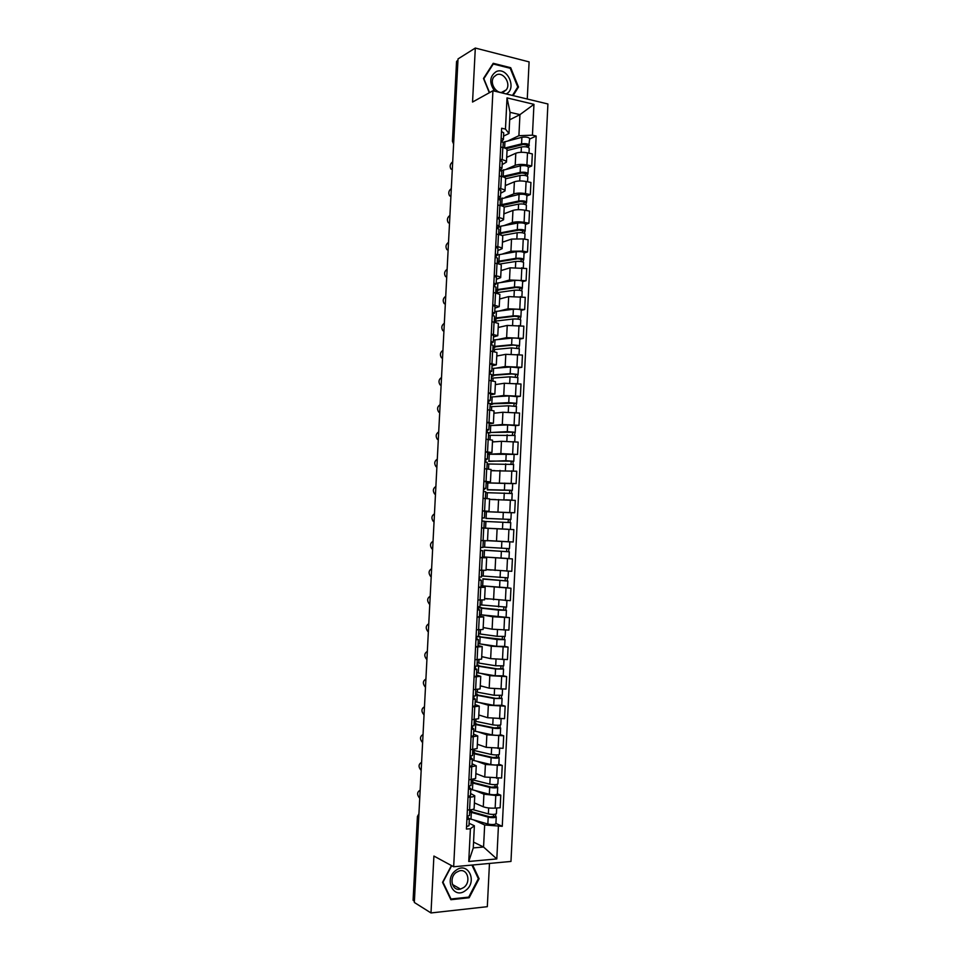 <?xml version="1.0" encoding="UTF-8"?>
<svg xmlns="http://www.w3.org/2000/svg" width="961" height="961" viewBox="0 0 961 961"><rect width="100%" height="100%" fill="white"/><g stroke="black" fill="none" stroke-linecap="round" stroke-linejoin="round"><path stroke-width="1.44" d="M527.265 99.007L529.103 61.888L475.311 48.05L458.025 58.921L414.335 902.463L430.996 912.95L487.323 906.679L489.461 863.446M453.664 866.762L510.976 861.44L547.914 103.98L492.933 90.742L453.664 866.762L433.904 856.059L430.996 912.95M475.311 48.05L472.548 102.046L492.933 90.742M453.808 140.294L452.427 141.243L456.559 61.504L452.835 140.786L453.64 143.489M457.953 60.351L456.98 60.963M414.395 901.286L413.086 900.217L417.422 816.49L413.458 900.709M474.398 802.903L483.287 806.772C486.338 807.877 490.302 808.321 495.155 808.117L500.152 807.781L500.777 795.179L495.78 795.492L483.912 794.182L475.503 790.675M470.217 797.125L469.581 809.883C472.5 809.655 474.013 809.174 474.121 808.441L474.758 795.756C474.65 796.453 473.136 796.909 470.217 797.125L468.019 797.258M469.581 809.883L467.382 810.039M497.39 793.786L500.777 795.179M470.59 793.522L474.758 795.756M475.875 773.533L484.764 777.041L501.618 778.026L502.243 765.449L485.389 764.475L476.896 761.28M468.896 779.864L475.623 778.47L476.26 765.809L469.533 767.106M498.843 764.199L502.243 765.449M472.079 763.803L476.26 765.809M477.341 744.222L486.242 747.358L503.083 748.319L503.696 735.778L486.867 734.817L478.254 731.946M470.409 749.736L477.124 748.559L477.749 735.922L471.046 737.015M500.309 734.66L503.696 735.778M473.569 734.144L477.749 735.922M478.806 714.972L487.72 717.735L504.537 718.684L505.162 706.155L488.344 705.218L479.587 702.659M471.923 719.681L478.614 718.708L479.251 706.095L472.56 706.972M501.762 705.182L505.162 706.155M475.046 704.545L479.251 706.095M480.26 685.77L489.185 688.16L506.003 689.097L506.615 676.592L489.81 675.667L480.86 673.421M473.425 689.674L480.104 688.917L480.74 676.316L474.061 676.988M503.204 675.751L506.615 676.592M476.536 674.994L480.74 676.316M481.725 656.615L490.651 658.645L507.456 659.57L508.069 647.089L491.275 646.176L482.038 644.242M474.926 659.726L481.593 659.174L482.218 646.609L475.563 647.065M504.657 646.381L508.069 647.089M478.013 645.504L482.218 646.609M483.179 627.521L492.116 629.191L508.898 630.092L509.51 617.635L492.741 616.746L483.023 615.1M476.428 629.827L483.083 629.491L483.707 616.938L477.064 617.202M479.563 614.668L509.51 617.635M479.491 616.073L483.707 616.938M484.632 598.487L510.351 600.673L510.964 588.24L483.503 585.994M477.929 600L484.56 599.856L485.185 587.339L478.566 587.399M507.528 587.808L510.964 588.24M480.956 586.69L485.185 587.339M486.71 569.573L511.793 571.314L512.405 558.906L482.458 556.887M479.431 570.221L486.038 570.281L486.662 557.788L480.056 557.644M508.513 558.569L512.405 558.906M482.434 557.368L486.662 557.788M487.527 540.575L513.234 542.004L513.847 529.619L488.14 528.346M480.92 540.502L487.515 540.767L488.14 528.298L481.557 527.949M485.894 518.363L510.916 519.457L511.252 512.73L484.728 511.636L514.676 512.754L515.288 500.393L491.179 499.504M482.41 510.844L488.993 511.312L484.752 511.24M510.243 512.645L514.676 512.754M488.993 511.312L489.617 498.867L483.035 498.315M488.224 482.902L516.117 483.551L516.718 471.214L491.023 470.698M483.9 481.233L490.458 481.905L486.206 482.062M512.621 483.599L516.117 483.551M490.458 481.905L491.083 469.485L484.524 468.728M490.891 454.157L500.861 453.604L517.547 454.409L518.147 442.096L501.474 441.303L492.464 441.952M485.389 451.694L491.936 452.559L487.671 452.931M487.611 454.217L517.547 454.409M491.936 452.559L492.549 440.162L486.014 439.201M492.897 425.423L502.303 424.534L518.976 425.327L519.577 413.038L502.915 412.245L493.894 413.254M486.867 422.191L493.401 423.272L489.125 423.861M515.54 425.639L518.976 425.327M493.401 423.272L494.014 410.888L487.491 409.734M494.651 396.737L503.744 395.512L520.406 396.292L521.006 384.028L504.357 383.259L495.335 384.616M488.344 392.761L494.855 394.034L490.59 394.851M516.97 396.737L520.406 396.292M494.855 394.034L495.48 381.673L488.969 380.328M496.284 368.087L505.186 366.549L521.835 367.306L522.436 355.065L505.798 354.321L496.765 356.026M489.822 363.378L496.32 364.844L492.044 365.877M518.387 367.883L521.835 367.306M496.32 364.844L496.933 352.519L490.446 350.969M497.858 339.497L506.627 337.647L523.252 338.392L523.853 326.163L507.228 325.431L498.194 327.485M491.299 334.056L497.774 335.725L493.486 336.975M519.817 339.101L523.252 338.392M497.774 335.725L498.399 323.413L491.912 321.659M499.396 310.956L508.057 308.793L524.67 309.514L525.271 297.321L508.669 296.601L499.612 299.003M492.765 304.781L499.227 306.643L494.939 308.121M521.234 310.355L524.67 309.514M499.227 306.643L499.852 294.366L493.389 292.42M500.897 282.462L509.498 279.987L526.087 280.696L526.688 268.527L510.099 267.819L501.041 270.582M494.23 275.567L496.369 275.915C499.203 276.396 500.645 276.972 500.681 277.633L496.381 279.315M522.64 281.669L526.087 280.696M500.681 277.633L501.294 265.368C501.258 264.683 499.816 264.083 496.993 263.578L494.855 263.23M502.387 254.028L510.928 251.241L522.652 251.097L527.505 251.938L528.106 239.782L523.252 238.917L511.528 239.097L502.459 242.196M495.696 246.412L497.834 246.785C500.657 247.301 502.086 247.938 502.135 248.671L497.822 250.569M524.057 253.031L527.505 251.938M502.135 248.671L502.747 236.43C502.711 235.661 501.27 235.013 498.459 234.472L496.32 234.088M503.864 225.643L512.345 222.556C515.444 221.667 519.36 221.595 524.081 222.327L528.922 223.228L529.523 211.096L524.682 210.171C519.961 209.426 516.045 209.51 512.958 210.423L503.876 213.871M497.161 217.306L499.3 217.703C502.11 218.267 503.54 218.952 503.576 219.757L499.264 221.871M525.463 224.454L528.922 223.228M503.576 219.757L504.189 207.552C504.153 206.711 502.723 206.002 499.912 205.426L497.774 205.017M505.318 197.305L513.775 193.906C516.874 192.933 520.778 192.837 525.499 193.617L530.328 194.578L530.928 182.47L526.087 181.485C521.379 180.68 517.474 180.8 514.375 181.809L505.294 185.605M498.615 188.26L500.753 188.68C503.564 189.281 504.993 190.026 505.03 190.903L500.705 193.233M526.868 195.936L530.328 194.578M505.03 190.903L505.63 178.71C505.606 177.797 504.177 177.04 501.366 176.428L499.24 175.983M506.771 169.016L515.192 165.328C518.291 164.259 522.195 164.127 526.904 164.956L531.733 165.977L532.334 153.892L527.505 152.835C522.796 152.006 518.904 152.138 515.793 153.243L506.699 157.376M500.08 159.262L502.207 159.718C505.018 160.355 506.435 161.148 506.459 162.109L502.135 164.655M528.274 167.454L531.733 165.977M506.459 162.109L507.072 149.94C507.048 148.955 505.63 148.138 502.819 147.477L500.693 147.021M473.557 842.112L483.563 847.037L484.668 824.982L474.085 820.117M469.088 823.289L474.374 825.763L473.268 847.914L483.563 847.037L496.813 858.93L468.752 861.476L470.397 828.754L474.374 825.763M509.678 119.813L519.949 114.635L510.051 112.329L508.994 133.483L505.462 129.098L501.642 128.233L466.421 829.067L470.397 828.754M505.462 129.098L507.024 97.89L533.956 104.329L532.442 135.177L518.904 135.705L519.949 114.635L533.956 104.329M484.668 824.982L502.267 826.304L536.166 136.018L532.442 135.177M498.399 826.592L496.813 858.93M451.454 865.561L442.553 882.342L450.877 899.712L469.16 897.754L479.095 878.726L472.62 865.008M513.114 95.595L518.496 87.043L510.699 67.714L493.221 63.294L483.491 78.466L489.317 92.749M508.213 140.786L518.904 135.705M508.994 133.483L503.564 136.114M495.924 823.445L502.267 826.304M529.679 139.033L536.166 136.018M468.752 861.476L473.268 847.914M510.051 112.329L507.024 97.89M478.134 878.21L479.095 878.726M468.151 897.178L469.16 897.754M509.859 68.195L510.699 67.714M517.366 87.655L518.496 87.043M420.149 790.158C416.942 792.068 416.798 794.783 419.729 798.279M469.761 809.871L469.485 815.517L467.058 816.321M467.058 816.43L469.316 818.796L466.89 819.613M469.316 818.796L468.968 825.727L466.541 826.568M471.202 811.444L471.274 810.015L470.602 810.724L473.064 812.177L489.942 816.862L495.624 816.297L496.248 816.85L495.912 823.709C494.687 824.694 491.996 824.802 487.852 824.021L469.256 818.628M471.274 810.015L470.085 809.847M469.665 811.889L488.2 817.15C492.332 817.919 495.023 817.811 496.248 816.85M493.606 814.411L493.474 816.958M472.368 809.498L488.356 813.907C492.5 814.664 495.179 814.568 496.405 813.619L496.681 808.021M474.386 803.18L476.055 803.624M495.732 814.123L495.624 816.297M421.591 762.313C418.407 764.223 418.239 766.914 421.11 770.374L421.17 770.41M471.274 779.719L470.986 785.509L468.572 786.218M468.548 786.651L470.818 788.777L468.403 789.498M470.818 788.777L470.47 795.696L468.055 796.441M423.032 734.504C419.873 736.414 419.681 739.093 422.468 742.517L422.612 742.589M472.788 749.64L472.488 755.55L470.085 756.163M470.049 756.92L472.319 758.818L469.917 759.43M472.319 758.818L471.983 765.725L469.569 766.361M465.568 890.487C477.953 881.934 468.031 860.888 455.982 870.318C443.405 878.871 453.592 900.121 465.568 890.487M463.61 887.592C471.431 882.306 467.731 868.179 459.214 870.93L456.355 872.336C448.559 877.513 452.078 891.604 460.511 889.069L463.61 887.592M471.935 865.068L478.35 878.678L468.728 897.118L451.009 899.003L442.961 882.186L451.694 865.693M450.349 898.607L451.009 899.003M506.147 93.914C517.234 88.965 507.468 66.525 496.332 71.534C489.485 76.279 488.957 82.826 494.735 91.175M503.588 91.908L506.219 89.878C511.324 83.871 503.552 71.558 496.633 74.778L493.894 76.916C488.861 83.006 496.765 95.187 503.588 91.908M489.545 92.616L483.863 78.706L493.281 64.015L510.219 68.279L517.775 87.019L512.465 95.439M492.44 64.507L493.281 64.015M472.668 782.206L472.74 780.933L472.067 781.557L474.53 782.867L491.407 787.155L497.089 786.675L497.714 787.179L497.378 794.026C496.152 794.903 493.474 794.987 489.329 794.266L470.794 789.353M472.74 780.933L471.226 780.728M471.13 782.59L489.678 787.407C493.81 788.116 496.489 788.032 497.714 787.179M495.071 784.644L494.939 787.263M472.043 779.671L489.834 784.164C493.966 784.873 496.657 784.789 497.87 783.948L498.158 778.218M475.863 773.785L477.605 774.218M497.197 784.392L497.089 786.675M474.133 753.028L474.193 751.898L473.521 752.439L475.995 753.616L492.873 757.508L498.543 757.112L499.179 757.568L498.843 764.391C497.618 765.172 494.939 765.22 490.807 764.56L472.259 760.103M474.193 751.898L472.68 751.706M472.596 753.352L491.143 757.712C495.287 758.361 497.954 758.313 499.179 757.568M496.537 754.938L496.405 757.616M472.764 750.169L491.299 754.481C495.444 755.13 498.122 755.082 499.336 754.337L499.624 748.475M477.329 744.463L479.155 744.871M498.663 754.733L498.543 757.112M424.474 706.743C421.338 708.665 421.122 711.32 423.825 714.708L424.053 714.828M474.29 719.609L473.989 725.663L471.587 726.168M471.539 727.249L473.821 728.918L471.431 729.435M473.821 728.918L473.485 735.814L471.082 736.354M425.903 679.043C422.804 680.953 422.564 683.595 425.182 686.947L425.483 687.103M475.791 689.626L475.491 695.824L473.1 696.232M473.028 697.638L475.323 699.067L472.932 699.488M475.323 699.067L474.974 705.951L472.584 706.395M427.333 651.378C424.269 653.3 424.005 655.919 426.54 659.246L426.924 659.426M477.293 659.714L476.98 666.033L474.602 666.357M474.506 668.087L476.812 669.276L474.434 669.613M476.812 669.276L476.476 676.148L474.085 676.496M475.599 723.897L475.647 722.912L474.974 723.381L477.461 724.426L494.338 727.909L499.996 727.609L500.633 728.006L500.297 734.817C499.083 735.489 496.417 735.513 492.272 734.913L473.725 730.901M475.647 722.912L474.133 722.744M474.061 724.174L492.609 728.09C496.753 728.666 499.42 728.642 500.633 728.006M498.002 725.291L497.87 728.03M474.217 720.99L492.777 724.858C496.909 725.435 499.588 725.411 500.789 724.786L501.089 718.78M478.794 715.176L480.74 715.573M500.116 725.123L499.996 727.609M471.587 727.285L472.38 727.261M477.052 694.815L477.088 693.986L476.44 694.383L478.914 695.283L495.804 698.371L501.45 698.167L502.086 698.503L501.75 705.302L493.738 705.326L475.19 701.758M477.088 693.986L475.587 693.83M475.527 695.043L494.074 698.503L502.086 698.503M499.468 695.692L499.324 698.503M475.683 691.872L494.242 695.283L502.243 695.283L502.543 689.157M480.248 685.962L482.362 686.334M501.582 695.56L501.45 698.167M473.088 696.281L473.929 696.257M478.506 665.793L478.542 665.108L477.881 665.432L480.368 666.201L497.269 668.892L502.903 668.76L503.54 669.048L503.204 675.835L495.203 675.787L476.644 672.676M478.542 665.108L477.028 664.976M476.98 665.973L495.54 668.988L503.54 669.048M500.921 666.153L500.789 669.024M474.71 666.357L475.407 666.982M477.136 662.802L495.696 665.769L503.696 665.841L504.008 659.582M481.713 656.795L484.056 657.156M503.035 666.069L502.903 668.76M474.53 667.703L475.371 667.691M428.762 623.773C425.723 625.683 425.435 628.29 427.897 631.581L428.354 631.809M478.794 629.851L478.47 636.314L476.091 636.53M475.995 638.584L478.314 639.545L475.935 639.774M478.314 639.545L477.965 646.405L475.587 646.657M479.959 636.831L504.993 639.654L504.657 646.429L496.669 646.309L478.11 643.642M479.983 636.29L478.482 636.17M477.016 636.518L497.005 639.521L504.993 639.654M502.387 636.662L502.243 639.606M476.079 636.915L476.824 638.621M478.602 633.792L497.161 636.314L505.15 636.458L505.462 630.068M483.167 627.677L485.894 628.026M504.489 636.614L504.345 639.425M430.192 596.216C427.177 598.126 426.864 600.721 429.267 603.976L429.783 604.229M480.296 600.048L479.959 606.643L477.593 606.763M477.473 609.142L479.803 609.875L477.425 610.007M479.803 609.875L479.455 616.71L477.088 616.878M481.401 607.917L506.435 610.319L506.099 617.082M481.425 607.532L478.386 607.58L481.557 608.205L498.459 610.103L506.435 610.319M503.84 607.232L503.684 610.247M480.056 604.829L506.591 607.124L506.915 600.601M484.62 598.619L488.044 598.979M505.942 607.232L505.798 610.139M431.621 568.708C428.63 570.618 428.294 573.2 430.624 576.42L431.201 576.708M481.785 570.305L481.449 577.032L479.083 577.056M478.95 579.747L481.281 580.252L478.926 580.288M481.281 580.252L480.944 587.087L478.578 587.147M482.854 579.063L507.876 581.033L507.552 587.784L481.005 585.742M482.866 578.81L507.876 581.033M505.282 577.861L505.138 580.937M481.497 575.927L508.033 577.849L508.369 571.194M486.074 569.621L491.251 570.041M507.384 577.897L507.24 580.912M433.039 541.235C430.084 543.169 429.723 545.716 431.982 548.911L432.63 549.236M482.122 540.562L480.92 540.575M483.275 540.659L482.927 547.47L480.572 547.41M480.428 550.413L482.77 550.689L480.416 550.641M482.77 550.689L482.422 557.512L480.068 557.476M484.296 550.257L509.318 551.806L508.994 558.545L482.458 556.863M484.308 550.148L509.318 551.806M506.735 548.539L506.579 551.686M505.426 541.632L487.527 540.647M482.951 547.073L509.474 548.623L509.81 541.884L507.78 541.752M487.527 540.671L509.81 541.884M508.825 548.623L508.669 551.734M434.468 513.823C431.525 515.757 431.153 518.303 433.327 521.451L434.048 521.799M482.05 517.955L484.404 517.967L482.062 517.811M484.404 517.967L484.752 511.168L482.398 510.988M481.557 527.889L483.912 527.985L481.557 527.865M483.912 527.985L484.248 521.186L481.893 521.03M435.874 486.458C432.979 488.392 432.582 490.927 434.684 494.05L435.465 494.422M483.527 488.729L485.882 488.524L483.539 488.272M485.882 488.524L486.23 481.737L483.888 481.461M485.389 498.459L485.725 491.732L483.383 491.491M484.224 498.387L483.047 498.303M437.291 459.142C434.42 461.088 434 463.598 436.042 466.686L436.883 467.094M484.993 459.574L487.359 459.142L485.029 458.793M487.359 459.142L487.695 452.367L485.365 451.994M486.867 468.908L487.203 462.337L484.861 462.001M438.709 431.873C435.862 433.819 435.417 436.33 437.399 439.381L438.3 439.814M486.446 430.456L488.837 429.807L486.506 429.363M488.837 429.807L489.173 423.044L486.843 422.588M488.356 439.417L488.668 433.003L486.338 432.57M440.114 404.653C437.291 406.611 436.835 409.098 438.757 412.125L439.706 412.569M487.912 401.41L490.302 400.533L487.984 399.992M490.302 400.533L490.639 393.782L488.32 393.229M489.822 409.975L490.146 403.716L487.816 403.188M441.519 377.481C438.721 379.451 438.252 381.925 440.114 384.917L441.111 385.385M489.365 372.412L491.768 371.306L489.449 370.682M491.768 371.306L492.104 364.567L489.798 363.919M491.299 380.592L491.612 374.49L489.293 373.877M507.696 529.223L482.386 527.985L507.696 529.223M484.236 521.403L510.759 522.628L510.423 529.355M485.894 518.435L508.489 519.336L508.021 522.46M510.916 519.457L510.267 519.445L510.111 522.58M508.177 519.312L510.267 519.445M485.677 492.657L512.201 493.51L511.865 500.164M489.593 499.384L495.732 499.54M505.726 499.816L510.771 500.104M487.335 489.678L509.931 490.218L509.462 493.245M487.323 489.882L512.357 490.35L511.696 490.386L511.552 493.413M486.17 482.902L512.681 483.635L512.357 490.35M509.618 490.17L511.696 490.386M487.119 463.959L513.63 464.451L513.306 470.95M491.035 470.566L494.747 470.578M488.765 461.028L511.36 461.172L510.904 464.091M488.753 461.388L505.87 460.715L513.787 461.292L513.138 461.388L512.994 464.295M511.06 461.088L513.138 461.388M486.566 430.432L486.386 431.813M488.56 435.309L515.06 435.441L514.748 441.796M492.464 441.796L495.335 441.736M490.206 432.45L512.79 432.162L512.345 434.985M490.182 432.943L488.548 432.906M487.299 432.678L507.312 431.633L515.216 432.282L514.423 435.225M489.041 425.591L507.636 424.942L515.54 425.603L515.216 432.282M512.489 432.066L514.555 432.426M487.864 402.359L487.936 403.2M489.99 406.719L508.585 405.782L516.489 406.491L516.177 412.689M493.906 413.086L496.332 412.978M491.636 403.908L491.6 404.545L493.51 403.728L514.219 403.212L513.787 405.938M487.972 402.371L488.693 402.287M491.6 404.545L490.098 404.533M490.05 403.62L508.741 402.623L516.646 403.332L515.853 406.215M490.482 397.013L509.078 395.932L516.97 396.665L516.646 403.332M487.9 401.542L488.729 401.626M513.919 403.091L515.985 403.536M491.419 378.178L510.027 376.808L517.919 377.589L517.619 383.631M495.335 384.424L497.51 384.28M493.065 375.427L493.017 376.207L492.416 375.775L494.939 375.174L511.865 373.949L515.649 374.322L515.216 376.94M493.017 376.207L491.527 376.207M491.576 375.066L510.183 373.649L518.063 374.442L517.282 377.265M491.912 368.495L510.519 366.982L518.399 367.775L518.063 374.442M489.317 373.505L490.134 373.601M515.348 374.165L517.414 374.694M442.925 350.357C440.162 352.327 439.67 354.801 441.471 357.756L442.516 358.249M490.819 343.461L493.233 342.14L490.927 341.419M493.233 342.14L493.57 335.413L491.263 334.68M492.777 351.27L493.077 345.311L490.759 344.603M492.849 349.684L511.456 347.894L519.336 348.735L519.048 354.633M496.777 355.822L498.759 355.642M494.483 346.993L494.435 347.918L493.834 347.414L496.369 346.681L513.294 345.071L517.078 345.48L516.646 348.002M494.435 347.918L492.945 347.93M493.005 346.585L511.612 344.747L519.493 345.6L518.712 348.362M493.341 340.026L511.949 338.08C516.069 337.924 518.688 338.212 519.817 338.945L519.493 345.6M516.778 345.299L518.832 345.9M444.33 323.28C441.579 325.262 441.087 327.725 442.829 330.644L443.922 331.161M492.272 314.571L494.687 313.034L492.392 312.217M494.687 313.034L495.023 306.319L492.729 305.49M494.242 321.995L494.531 316.193L492.236 315.4M494.278 321.25L512.886 319.028C517.006 318.836 519.637 319.136 520.754 319.941L520.478 325.695M498.206 327.269L500.068 327.064M495.912 318.62L495.852 319.677L495.251 319.1L497.786 318.247L514.724 316.253L518.496 316.698L518.075 319.112M495.852 319.677L494.362 319.713M494.435 318.163L513.042 315.881C517.162 315.688 519.793 315.989 520.91 316.806L520.129 319.52M494.759 311.604L513.378 309.238C517.499 309.022 520.117 309.334 521.234 310.175L520.91 316.806M492.236 315.256L493.065 315.376M518.195 316.493L520.249 317.166M445.736 296.24C443.009 298.246 442.492 300.685 444.174 303.58L445.327 304.108M493.726 285.741L496.152 283.976L493.858 283.063M496.152 283.976L496.489 277.273L494.194 276.348M495.708 292.781L495.996 287.135L493.702 286.246M495.936 292.817L514.315 290.222C518.435 289.97 521.054 290.294 522.171 291.207L521.895 296.805M499.624 298.763L501.39 298.535M497.33 290.294L497.269 291.495L496.669 290.847L499.215 289.85L516.153 287.483L519.913 287.964L519.493 290.282M497.269 291.495L495.768 291.531M495.864 289.778L514.471 287.087C518.592 286.822 521.21 287.159 522.328 288.072L521.547 290.727M496.188 283.243L514.808 280.444C518.928 280.18 521.535 280.516 522.652 281.453L522.328 288.072M519.625 287.735L521.667 288.48M447.129 269.26C444.426 271.278 443.898 273.705 445.532 276.576L446.721 277.116M495.167 256.959L497.606 254.965L495.323 253.98M497.606 254.965L497.942 248.286L495.66 247.265M497.173 263.614L497.45 258.125L495.155 257.14M499.3 264.095L515.745 261.464C519.865 261.164 522.484 261.512 523.589 262.521L523.325 267.963M501.053 270.317L502.747 270.053M498.747 262.017L498.675 263.362L498.086 262.641L500.633 261.512L517.571 258.773L521.33 259.29L520.922 261.5M498.675 263.362L497.185 263.422M497.281 261.452L515.901 258.329C520.021 258.029 522.628 258.377 523.745 259.398L522.976 261.981M497.606 254.929L516.225 251.71C520.345 251.386 522.964 251.746 524.069 252.791L523.745 259.398M521.042 259.026L523.072 259.854M448.523 242.328C445.844 244.346 445.303 246.773 446.889 249.608L448.114 250.16M496.741 228.117L499.059 226.027L496.777 224.934M499.059 226.027L499.396 219.348L497.113 218.243M498.627 234.508L498.903 229.174L496.621 228.093M501.978 235.529L517.162 232.766C521.282 232.406 523.901 232.778 525.006 233.883L524.742 239.181M502.471 241.92L504.105 241.631M499.516 234.688L502.05 233.235L518.988 230.111L522.748 230.664L522.34 232.778M500.164 233.799L500.104 234.832M498.699 233.187L517.318 229.643C521.439 229.271 524.045 229.655 525.15 230.772L524.382 233.295M497.45 227.937L500.705 226.231L517.655 223.024C521.763 222.652 524.382 223.036 525.475 224.165L525.15 230.772M522.46 230.376L524.49 231.277M449.916 215.432C447.261 217.474 446.709 219.889 448.234 222.7L449.508 223.264M498.447 199.191L500.513 197.125L498.23 195.948M500.513 197.125L500.837 190.47L498.567 189.269M500.092 205.462L500.345 200.272L498.074 199.107M504.044 207.083L518.592 204.116C522.7 203.708 525.307 204.104 526.412 205.306L526.16 210.459M503.888 213.582L505.474 213.27M501.366 205.75L520.406 201.51L524.153 202.086L523.757 204.104M500.116 204.969L518.748 200.993C522.856 200.585 525.463 200.981 526.568 202.194L525.799 204.669M499.047 199.347L519.072 194.398C523.18 193.966 525.787 194.374 526.892 195.612L526.568 202.194M523.865 201.774L525.895 202.759M451.31 188.596C448.679 190.65 448.102 193.053 449.592 195.828L450.901 196.404M500.104 170.313L501.954 168.295L499.684 167.022M501.954 168.295L502.291 161.64L500.02 160.355M501.546 176.464L501.798 171.43L499.528 170.169M505.63 178.77L520.009 175.515C524.117 175.058 526.724 175.479 527.817 176.776L527.565 181.785M505.306 185.293L506.855 184.944M503.816 177.124L521.823 172.956L525.571 173.569L525.162 175.491M502.098 176.584L520.153 172.403C524.274 171.935 526.88 172.355 527.973 173.677L527.205 176.091M501.113 170.686L520.49 165.821C524.598 165.34 527.205 165.76 528.298 167.106L527.973 173.677M525.283 173.232L527.301 174.289M452.691 161.796C450.084 163.863 449.508 166.265 450.949 169.016L452.295 169.592M501.726 141.495L503.396 139.501L501.137 138.144M503.396 139.501L503.732 132.87L501.474 131.489M502.999 147.513L503.24 142.636L500.981 141.291M507.048 150.541L521.415 146.973C525.535 146.456 528.13 146.901 529.223 148.306L528.982 153.159M506.723 157.051L508.225 156.691M506.207 148.715L523.228 144.462L526.976 145.099L526.58 146.925M503.12 142.264L521.895 137.291C526.015 136.762 528.61 137.207 529.703 138.648L528.61 147.562M504.849 148.054L521.571 143.874C525.691 143.345 528.286 143.79 529.379 145.207M526.688 144.739L526.652 145.423L528.694 145.868M515.793 153.243L515.192 165.328M514.375 181.809L513.775 193.906M512.958 210.423L512.345 222.556M511.528 239.097L510.928 251.241M510.099 267.819L509.498 279.987M508.669 296.601L508.057 308.793M507.228 325.431L506.627 337.647M505.798 354.321L505.186 366.549M504.357 383.259L503.744 395.512M502.915 412.245L502.303 424.534M501.474 441.303L500.861 453.604M500.02 470.397L499.408 482.734M498.567 499.564L497.954 511.913M497.113 528.778L496.501 541.151M495.66 558.041L495.047 570.438M494.206 587.363L493.582 599.784M492.741 616.746L492.116 629.191M491.275 646.176L490.651 658.645M489.81 675.667L489.185 688.16M488.344 705.218L487.72 717.735M486.867 734.817L486.242 747.358M485.389 764.475L484.764 777.041M483.912 794.182L483.287 806.772M501.366 176.428L500.753 188.68M499.912 205.426L499.3 217.703M498.459 234.472L497.834 246.785M496.993 263.578L496.369 275.915M495.528 292.745L494.915 305.105M494.062 321.971L493.437 334.344M492.597 351.245L491.972 363.642M491.119 380.568L490.494 393.001M489.654 409.963L489.029 422.408M488.176 439.393L487.539 451.874M486.686 468.896L486.062 481.389M485.209 498.447L484.584 510.976M483.719 528.057L483.095 540.611M482.23 557.728L481.605 570.293M480.74 587.447L480.116 600.048M479.251 617.238L478.614 629.851M477.749 647.077L477.112 659.714M476.248 676.964L475.611 689.638M474.746 706.924L474.109 719.609M473.244 736.931L472.608 749.64M471.731 766.998L471.094 779.731M502.819 147.477L502.207 159.718M526.087 181.485L525.499 193.617M524.682 210.171L524.081 222.327M523.252 238.917L522.652 251.097M521.835 267.723L521.234 279.915M520.406 296.577L519.805 308.793M518.988 325.479L518.375 337.731M517.559 354.441L516.946 366.706M516.117 383.463L515.516 395.752M514.688 412.533L514.075 424.846M513.246 441.652L512.645 454M511.805 470.842L511.204 483.203M510.363 500.068L509.75 512.453M508.922 529.367L508.309 541.776M507.468 558.713L506.855 571.146M506.015 588.108L505.402 600.565M504.561 617.575L503.948 630.056M503.108 647.089L502.495 659.594M501.654 676.652L501.029 689.181M500.188 706.287L499.564 718.828M498.723 735.958L498.098 748.535M497.257 765.701L496.633 778.302M495.78 795.492L495.155 808.117M527.505 152.835L526.904 164.956M418.912 814.183L417.807 816.874L418.744 817.343M471.322 812.453L470.986 819.24M488.2 817.15L487.852 824.021M488.656 807.949L488.356 813.907M472.8 783.119L472.452 789.882M489.678 787.407L489.329 794.266M490.134 778.122L489.834 784.164M474.266 753.82L473.929 760.583M491.143 757.712L490.807 764.56M474.482 749.496L474.422 750.637M491.612 748.343L491.299 754.481M475.731 724.594L475.395 731.333M492.609 728.09L492.272 734.913M475.983 719.501L475.887 721.411M493.077 718.612L492.777 724.858M477.197 695.416L476.848 702.143M494.074 698.503L493.738 705.326M477.485 689.554L477.353 692.232M494.555 688.941L494.242 695.283M478.65 666.285L478.314 673M495.54 668.988L495.203 675.787M478.986 659.666L478.806 663.114M496.02 659.33L495.696 665.769M480.104 637.215L479.767 643.918M497.005 639.521L496.669 646.309M480.476 629.839L480.272 634.056M497.486 629.779L497.161 636.314M481.557 608.205L481.233 614.896M498.459 610.103L498.122 616.89M481.966 600.06L481.725 605.046M498.951 600.289L498.615 606.908M483.011 579.243L482.674 585.922M499.912 580.756L499.576 587.519M483.455 570.353L483.167 576.083M500.405 570.846L500.08 577.561M484.464 550.329L484.128 556.996M501.366 551.458L501.029 558.209M484.945 540.695L484.62 547.181M501.858 541.511L501.522 548.263M485.906 521.475L485.581 528.13M502.819 522.207L502.483 528.946M486.398 511.684L486.062 518.339M503.312 512.285L502.975 519.024M487.347 492.669L487.059 498.579M504.261 493.017L503.936 499.732M487.84 482.902L487.515 489.533M504.753 483.119L504.429 489.846M488.789 463.923L488.536 469.052M505.714 463.887L505.378 470.482M489.281 454.169L488.945 460.8M506.195 454L505.87 460.715M490.23 435.237L490.014 439.585M507.156 434.804L506.831 441.279M490.723 425.495L490.386 432.102M507.636 424.942L507.312 431.633M491.672 406.587L491.491 410.179M508.585 405.782L508.273 412.137M492.152 396.869L491.828 403.476M509.078 395.932L508.741 402.623M493.101 377.997L492.957 380.82M510.027 376.808L509.714 383.043M493.582 368.303L493.257 374.886M510.519 366.982L510.183 373.649M494.531 349.468L494.422 351.522M511.456 347.894L511.156 354.008M495.011 339.786L494.687 346.356M511.949 338.08L511.612 344.747M495.96 320.986L495.888 322.283M512.886 319.028L512.597 325.034M496.441 311.316L496.116 317.887M513.378 309.238L513.042 315.881M514.315 290.222L514.027 296.108M497.87 282.906L497.534 289.453M514.808 280.444L514.471 287.087M515.745 261.464L515.456 267.242M499.288 254.545L498.963 261.08M516.225 251.71L515.901 258.329M517.162 232.766L516.886 238.424M500.705 226.231L500.381 232.766M517.655 223.024L517.318 229.643M518.592 204.116L518.315 209.666M502.122 197.978L501.798 204.501M519.072 194.398L518.748 200.993M520.009 175.515L519.733 180.956M503.54 169.773L503.216 176.283M520.49 165.821L520.153 172.403M521.415 146.973L521.15 152.294M504.945 141.627L504.633 147.982M521.895 137.291L521.571 143.874M452.427 141.243L453.616 144.102M418.924 813.763L417.422 816.49M467.911 816.225L467.863 817.222M452.403 884.468L460.511 889.069M501.69 92.34L506.219 89.878M469.424 786.134L469.364 787.359M470.926 756.103L470.854 757.556M472.44 726.12L472.344 727.813M473.941 696.196L473.845 698.118M475.443 666.333L475.335 668.484M476.932 636.518L476.812 638.909M478.386 607.58L478.302 609.382M479.839 578.786L479.779 579.915M484.356 488.668L484.308 489.617M485.834 459.43L485.749 461.052M514.111 454.589L513.787 461.292M487.299 430.24L487.179 432.534M488.753 401.121L488.644 403.296M490.218 372.039L490.122 373.985M491.672 343.029L491.588 344.735M493.125 314.055L493.053 315.544M494.579 285.153L494.519 286.402M496.032 256.299L495.984 257.308"/></g></svg>
